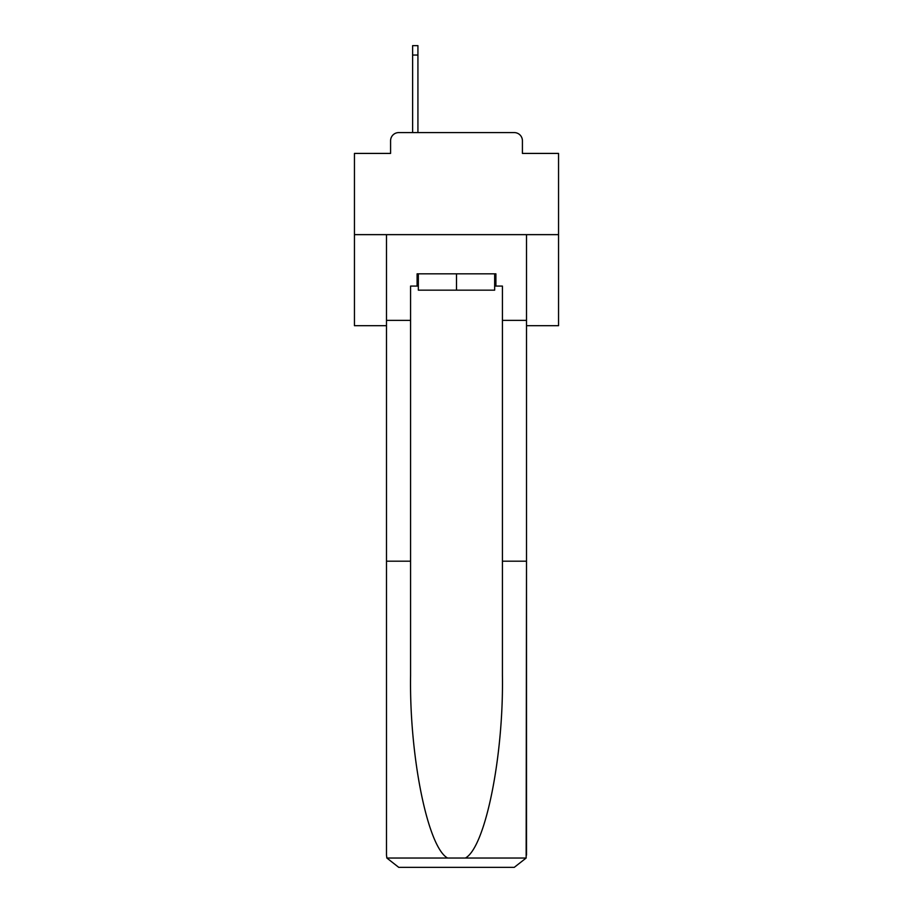 <?xml version="1.0" encoding="UTF-8"?>
<svg xmlns="http://www.w3.org/2000/svg" width="913" height="913" viewBox="0 0 913 913"><rect width="100%" height="100%" fill="white"/><g stroke="black" fill="none" stroke-linecap="round" stroke-linejoin="round"><path stroke-width="1.37" d="M390.581 140.762L390.581 153.418L390.581 140.762A8.16 8.16 0 0 1 398.741 132.59L412.619 132.59L412.619 45.65L417.926 45.65L417.926 55.042L412.619 55.042M526.504 325.679L558.551 325.679L558.551 153.418L522.419 153.418L522.419 140.762A8.16 8.16 0 0 0 514.259 132.59L398.741 132.59M558.551 234.641L354.449 234.641L354.449 153.418L390.581 153.418M354.449 234.641L354.449 325.679L386.496 325.679M417.926 55.042L417.926 132.59L424.659 132.59M488.341 132.59L514.259 132.59M522.419 153.418L522.419 140.762M494.663 286.077L495.896 286.077L495.896 273.832L417.104 273.832L417.104 286.077L410.576 286.077L410.576 561.198L386.496 561.198L386.496 855.104L386.85 858.037L398.741 867.35L514.259 867.35L526.15 858.037L526.504 561.198L526.504 855.104M483.239 867.35L514.259 867.35L483.239 867.35M410.576 561.198L410.576 675.392C409.309 756.5 427.741 847.378 447.61 858.037L465.39 858.037C485.26 847.378 503.691 756.5 502.424 675.392L502.424 286.077L495.896 286.077M386.496 855.104L386.496 234.641L526.504 234.641L526.504 320.372L502.424 320.372M410.576 320.372L386.496 320.372M526.504 320.372L526.504 561.198L502.424 561.198M417.104 286.077L418.337 286.077M418.337 273.832L418.337 290.163L494.663 290.163L494.663 273.832M456.5 273.832L456.5 290.163M386.85 858.037L447.61 858.037M465.39 858.037L526.15 858.037"/></g></svg>
